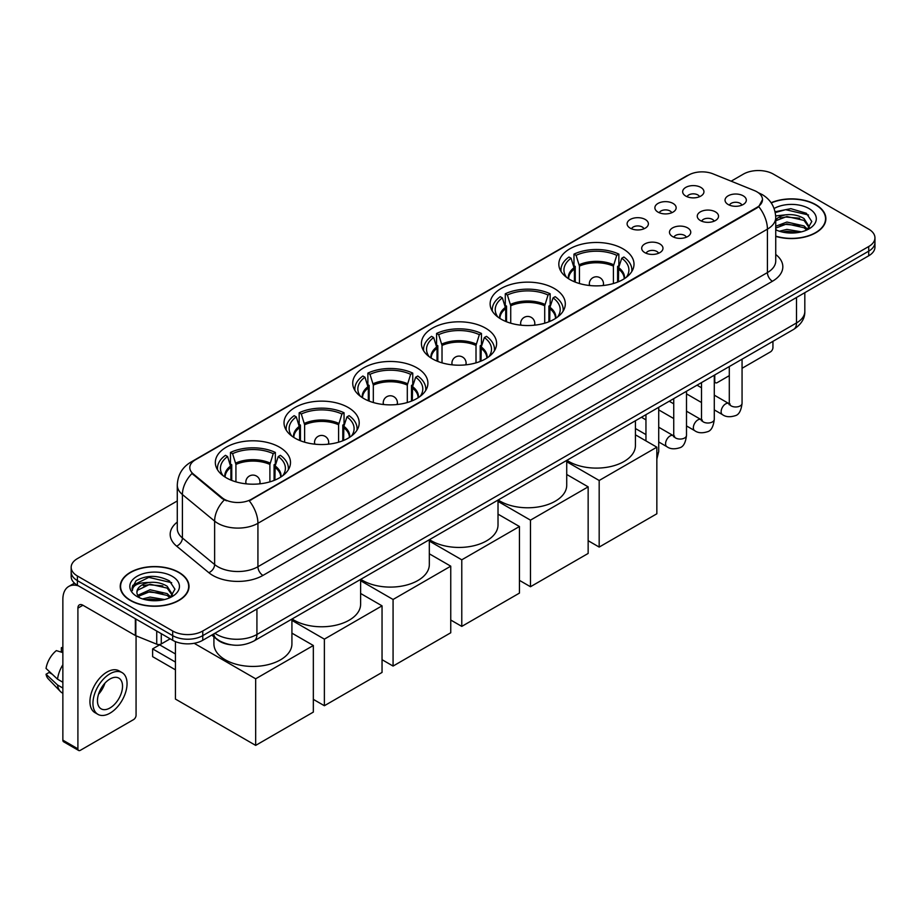 <?xml version="1.0" encoding="UTF-8"?>
<svg xmlns="http://www.w3.org/2000/svg" width="921" height="921" viewBox="0 0 921 921"><rect width="100%" height="100%" fill="white"/><g stroke="black" fill="none" stroke-linecap="round" stroke-linejoin="round"><path stroke-width="1.38" d="M348.196 407.485A37.588 21.701 0 0 0 307.234 402.788A37.588 21.701 0 0 0 284.025 422.831A37.588 21.701 0 0 0 295.042 438.177A37.588 21.701 0 0 0 336.004 442.886A37.588 21.701 0 0 0 359.202 422.831A37.588 21.701 0 0 0 348.196 407.485M554.292 288.492A37.588 21.701 0 0 0 513.331 283.795A37.588 21.701 0 0 0 490.133 303.838A37.588 21.701 0 0 0 501.139 319.184A37.588 21.701 0 0 0 542.101 323.893A37.588 21.701 0 0 0 565.31 303.838A37.588 21.701 0 0 0 554.292 288.492M485.597 328.164A37.588 21.701 0 0 0 444.636 323.455A37.588 21.701 0 0 0 421.427 343.51A37.588 21.701 0 0 0 432.444 358.845A37.588 21.701 0 0 0 473.406 363.553A37.588 21.701 0 0 0 496.603 343.51A37.588 21.701 0 0 0 485.597 328.164M416.891 367.824A37.588 21.701 0 0 0 375.929 363.116A37.588 21.701 0 0 0 352.731 383.171A37.588 21.701 0 0 0 363.737 398.517A37.588 21.701 0 0 0 404.699 403.214A37.588 21.701 0 0 0 427.908 383.171A37.588 21.701 0 0 0 416.891 367.824M279.489 447.157A37.588 21.701 0 0 0 238.527 442.448A37.588 21.701 0 0 0 215.33 462.503A37.588 21.701 0 0 0 226.336 477.838A37.588 21.701 0 0 0 267.297 482.546A37.588 21.701 0 0 0 290.495 462.503A37.588 21.701 0 0 0 279.489 447.157M622.999 248.831A37.588 21.701 0 0 0 582.037 244.123A37.588 21.701 0 0 0 558.828 264.177A37.588 21.701 0 0 0 569.846 279.524A37.588 21.701 0 0 0 610.807 284.221A37.588 21.701 0 0 0 634.005 264.177A37.588 21.701 0 0 0 622.999 248.831M657.997 212.118A10.638 6.136 180 0 1 655.89 210.379A10.638 6.136 180 0 1 659.413 202.747A10.638 6.136 180 0 1 673.044 203.437A10.638 6.136 180 0 1 675.151 210.379A10.638 6.136 180 0 1 657.997 212.118M671.754 212.763A6.378 3.684 0 0 0 670.039 210.967A6.378 3.684 0 0 0 663.753 210.034A6.378 3.684 0 0 0 659.298 212.763M630.217 228.155A10.638 6.136 180 0 1 628.11 226.428A10.638 6.136 180 0 1 631.633 218.795A10.638 6.136 180 0 1 645.264 219.474A10.638 6.136 180 0 1 647.371 226.428A10.638 6.136 180 0 1 630.217 228.155M643.963 228.799A6.378 3.684 0 0 0 642.259 227.003A6.378 3.684 0 0 0 635.962 226.071A6.378 3.684 0 0 0 631.518 228.799M685.788 196.081A10.638 6.136 180 0 1 683.67 194.343A10.638 6.136 180 0 1 687.193 186.71A10.638 6.136 180 0 1 700.823 187.4A10.638 6.136 180 0 1 702.942 194.343A10.638 6.136 180 0 1 685.788 196.081M699.534 196.714A6.378 3.684 0 0 0 697.819 194.918A6.378 3.684 0 0 0 691.533 193.986A6.378 3.684 0 0 0 687.078 196.714M700.374 220.545A10.638 6.136 180 0 1 698.268 218.807A10.638 6.136 180 0 1 701.79 211.174A10.638 6.136 180 0 1 715.421 211.865A10.638 6.136 180 0 1 717.528 218.807A10.638 6.136 180 0 1 700.374 220.545M714.12 221.178A6.378 3.684 0 0 0 712.405 219.382A6.378 3.684 0 0 0 706.119 218.45A6.378 3.684 0 0 0 701.675 221.178M672.595 236.582A10.638 6.136 180 0 1 670.488 234.843A10.638 6.136 180 0 1 674.011 227.211A10.638 6.136 180 0 1 687.642 227.901A10.638 6.136 180 0 1 689.748 234.843A10.638 6.136 180 0 1 672.595 236.582M686.341 237.227A6.378 3.684 0 0 0 684.625 235.431A6.378 3.684 0 0 0 678.34 234.498A6.378 3.684 0 0 0 673.884 237.227M644.815 252.63A10.638 6.136 180 0 1 642.697 250.892A10.638 6.136 180 0 1 646.22 243.259A10.638 6.136 180 0 1 659.862 243.938A10.638 6.136 180 0 1 661.969 250.892A10.638 6.136 180 0 1 644.815 252.63M658.561 253.263A6.378 3.684 0 0 0 656.846 251.468A6.378 3.684 0 0 0 650.56 250.535A6.378 3.684 0 0 0 646.105 253.263M728.154 204.508A10.638 6.136 180 0 1 726.047 202.77A10.638 6.136 180 0 1 729.57 195.137A10.638 6.136 180 0 1 743.201 195.816A10.638 6.136 180 0 1 745.308 202.77A10.638 6.136 180 0 1 728.154 204.508M741.9 205.141A6.378 3.684 0 0 0 740.196 203.345A6.378 3.684 0 0 0 733.899 202.413A6.378 3.684 0 0 0 729.455 205.141M754.334 190.555A19.145 11.052 180 0 1 756.889 191.798A19.145 11.052 180 0 1 762.496 199.615A19.145 11.052 180 0 1 756.889 207.432L251.41 499.263A19.145 11.052 180 0 1 222.18 497.789L193.272 473.947A19.145 11.052 180 0 1 189.807 467.615A19.145 11.052 180 0 1 195.413 459.798L688.517 175.105A19.145 11.052 180 0 1 713.038 173.862L754.334 190.555M230.895 644.804A21.275 12.284 180 0 1 217.437 639.784L211.749 635.087M775.735 236.375A34.399 19.859 0 0 0 825.884 218.726A34.399 19.859 0 0 0 815.81 204.681A34.399 19.859 0 0 0 771.107 202.735M178.95 572.367A34.399 19.859 0 0 0 141.466 568.073A34.399 19.859 0 0 0 120.225 586.412A34.399 19.859 0 0 0 130.31 600.457A34.399 19.859 0 0 0 167.783 604.763A34.399 19.859 0 0 0 189.024 586.412A34.399 19.859 0 0 0 178.95 572.367M762.496 199.615L758.743 206.649L756.889 207.996L249.257 500.805A24.821 14.333 60 0 1 257.926 523.301A28.367 16.382 180 0 1 217.817 523.301A28.367 16.382 180 0 1 214.628 521.113L182.416 494.542A28.367 16.382 180 0 1 177.281 485.148L177.281 528.585A28.367 16.382 0 0 0 182.416 537.979L214.628 564.538A28.367 16.382 0 0 0 217.817 566.726A28.367 16.382 0 0 0 257.926 566.726L767.423 272.57A28.367 16.382 0 0 0 775.735 260.988L775.735 217.563A28.367 16.382 180 0 1 767.423 229.145A24.821 14.333 -120 0 0 758.743 206.649M177.281 500.955L77.399 558.621A21.275 12.284 0 0 0 71.17 567.301L71.17 576.569A21.275 12.284 0 0 0 77.399 585.261L172.676 640.268L172.676 635.628A21.275 12.284 0 0 0 202.77 635.628L868.722 251.145A21.275 12.284 0 0 0 874.95 242.465A21.275 12.284 0 0 1 868.722 251.145L202.77 635.628A21.275 12.284 0 0 1 172.676 635.628L77.399 580.621L172.676 635.628L172.676 631A21.275 12.284 0 0 0 202.77 631L868.722 246.517A21.275 12.284 0 0 0 874.95 237.837A21.275 12.284 0 0 0 868.722 229.145L773.444 174.138A21.275 12.284 0 0 0 743.351 174.138L731.147 181.184M71.17 571.941A21.275 12.284 0 0 0 77.399 580.621A21.275 12.284 0 0 1 71.17 571.941M226.485 500.805L222.18 498.629L191.982 473.486A24.821 16.601 129.5 0 0 182.416 494.542L182.416 537.979A7.092 4.743 -50.5 0 1 176.602 546.118A35.459 20.469 180 0 1 177.281 522.092M71.17 567.301A21.275 12.284 0 0 0 77.399 575.993L172.676 631M172.676 640.268A21.275 12.284 0 0 0 202.77 640.268L868.722 255.785A21.275 12.284 0 0 0 874.95 247.093L874.95 237.837M775.735 236.144A34.042 19.652 0 0 0 825.538 218.726A34.042 19.652 0 0 0 815.557 204.83A34.042 19.652 0 0 0 771.234 202.931M779.385 231.229L786.902 229.398L801.477 231.839M782.332 232.046L786.902 231.24L798.426 232.483M775.735 226.255L786.902 222.042L804.033 225.921L807.682 229.398M775.735 228.097L786.902 223.884L804.033 227.752L806.727 230.031M775.678 215.917L785.912 214.8A17.729 10.235 0 0 0 775.735 219.831M785.912 214.8C792.716 214.086 798.76 215.341 804.033 218.565L809.225 226.727L809.099 228.086M775.735 220.741L786.902 216.527L804.033 220.407L809.168 227.648M775.735 229.271L776.737 230.25M775.735 229.79A24.821 14.333 0 0 0 809.041 228.857A24.821 14.333 0 0 0 809.041 208.595A24.821 14.333 0 0 0 774.101 208.503M807.026 229.905L811.792 221.512L806.347 213.258L790.828 208.664L775.079 211.784M775.252 212.567L785.636 209.677L808.534 215.007M780.156 218.047L785.636 217.022L799.681 218.208M780.156 225.392L785.636 224.379L799.681 225.564M782.804 232.15L798.15 232.529M714.282 380.868L714.765 381.144A3.546 2.049 120 0 0 715.502 382.768A3.546 2.049 120 0 0 717.275 382.595L729.294 375.653M742.061 368.285L770.428 351.903A3.546 2.049 120 0 0 772.938 347.562L772.938 341.357M714.765 381.144L714.765 374.939M130.552 600.308A34.042 19.652 0 0 0 167.657 604.567A34.042 19.652 0 0 0 188.667 586.412A34.042 19.652 0 0 0 178.697 572.517A34.042 19.652 0 0 0 141.604 568.257A34.042 19.652 0 0 0 120.582 586.412A34.042 19.652 0 0 0 130.552 600.308M142.525 598.926L150.042 597.084L164.606 599.536M145.46 599.732L150.042 598.926L161.555 600.17M137.736 595.323L150.042 589.739L167.161 593.608L170.811 597.084M138.357 596.336L150.042 591.57L167.161 595.45L169.855 597.729M170.155 597.591L174.932 589.198L169.487 580.944C157.813 574.923 146.692 574.854 136.112 580.737L132.014 588.22L132.405 590.626C132.636 585.238 138.185 582.521 149.052 582.486A17.729 10.235 0 0 0 136.895 592.203A17.729 10.235 0 0 0 137.759 595.357L139.877 597.936M149.052 582.486C155.856 581.773 161.889 583.028 167.161 586.251L172.354 594.425L172.227 595.772M136.895 592.41L137.505 590.234L150.042 584.213L167.161 588.093L172.296 595.346M172.181 576.281A24.821 14.333 0 0 0 137.079 576.281A24.821 14.333 0 0 0 137.079 596.543A24.821 14.333 0 0 0 172.181 596.543A24.821 14.333 0 0 0 172.181 576.281M132.025 588.392L132.797 585.365L148.776 577.363L171.674 582.694M143.296 585.733L148.776 584.72L162.81 585.906M143.296 593.089L148.776 592.076L162.81 593.262M145.932 599.836L161.29 600.216M574.416 281.768L574.416 269.001L571.078 258.237A32.477 18.754 0 0 0 565.759 276.15A32.477 18.754 0 0 0 566.576 277.371M575.245 282.102L575.245 266.422L573.979 265.697L573.979 254.115A35.459 20.469 0 0 1 618.866 254.115L616.748 255.336A32.477 18.754 0 0 0 576.097 255.336L579.436 266.1L579.436 283.53M613.409 283.53L613.409 266.1L616.748 255.336M566.899 460.316A39.004 22.518 0 0 0 568.844 461.513A39.004 22.518 0 0 0 611.348 466.394A39.004 22.518 0 0 0 635.421 445.591L635.421 420.747M618.866 254.115L618.866 265.697L617.6 266.422L617.6 282.102M571.078 258.237L568.971 257.017A35.459 20.469 0 0 0 560.958 269.968A35.459 20.469 0 0 0 561.062 271.545M576.097 255.336L573.979 254.115M631.771 271.545A35.459 20.469 0 0 0 631.875 269.968A35.459 20.469 0 0 0 623.874 257.017L621.756 258.237L618.659 267.631L618.428 281.768M626.268 277.371A32.477 18.754 0 0 0 627.086 276.15A32.477 18.754 0 0 0 621.756 258.237M599.18 547.074L599.18 480.486L656.846 447.18L656.846 513.78L599.18 547.074L588.151 540.696M599.18 480.486L566.726 461.743M635.421 434.816L656.846 447.18M505.71 321.429L505.71 308.662L502.382 297.897A32.477 18.754 0 0 0 497.052 315.811A32.477 18.754 0 0 0 497.881 317.031M506.538 321.763L506.538 306.094L505.284 305.358L505.284 293.776A35.459 20.469 0 0 1 550.159 293.776L548.041 295.008A32.477 18.754 0 0 0 507.402 295.008L510.729 305.76L510.729 323.202M544.714 323.202L544.714 305.76L548.041 295.008M498.192 499.976A39.004 22.518 0 0 0 500.138 501.185A39.004 22.518 0 0 0 542.642 506.066A39.004 22.518 0 0 0 566.726 485.252L566.726 460.408M550.159 293.776L550.159 305.358L548.904 306.094L548.904 321.763M502.382 297.897L500.264 296.677A35.459 20.469 0 0 0 492.263 309.629A35.459 20.469 0 0 0 492.367 311.206M507.402 295.008L505.284 293.776M563.076 311.206A35.459 20.469 0 0 0 563.18 309.629A35.459 20.469 0 0 0 555.179 296.677L553.061 297.897L549.964 307.303L549.722 321.429M557.562 317.031A32.477 18.754 0 0 0 558.379 315.811A32.477 18.754 0 0 0 553.061 297.897M530.473 586.735L530.473 520.146L588.151 486.852L588.151 553.44L530.473 586.735L519.444 580.368M530.473 520.146L498.019 501.404M566.726 474.476L588.151 486.852M437.015 361.101L437.015 348.322L433.676 337.558A32.477 18.754 0 0 0 428.357 355.483A32.477 18.754 0 0 0 429.174 356.703M437.832 361.435L437.832 345.755L436.577 345.03L436.577 333.448A35.459 20.469 0 0 1 481.453 333.448L479.346 334.668A32.477 18.754 0 0 0 438.695 334.668L442.022 345.433L442.022 362.862M476.007 362.862L476.007 345.433L479.346 334.668M429.497 539.637A39.004 22.518 0 0 0 431.442 540.846A39.004 22.518 0 0 0 473.947 545.727A39.004 22.518 0 0 0 498.019 524.924L498.019 500.08M481.453 333.448L481.453 345.03L480.198 345.755L480.198 361.435M433.676 337.558L431.558 336.338A35.459 20.469 0 0 0 423.556 349.301A35.459 20.469 0 0 0 423.66 350.878M438.695 334.668L436.577 333.448M494.37 350.878A35.459 20.469 0 0 0 494.473 349.301A35.459 20.469 0 0 0 486.472 336.338L484.354 337.558L481.257 346.964L481.027 361.101M488.855 356.703A32.477 18.754 0 0 0 489.684 355.483A32.477 18.754 0 0 0 484.354 337.558M461.778 626.395L461.778 559.807L519.444 526.513L519.444 593.101L461.778 626.395L450.749 620.029M461.778 559.807L429.324 541.076M498.019 514.148L519.444 526.513M368.308 400.762L368.308 387.994L364.981 377.23A32.477 18.754 0 0 0 359.651 395.144A32.477 18.754 0 0 0 360.468 396.364M369.137 401.096L369.137 385.415L367.87 384.69L367.87 373.109A35.459 20.469 0 0 1 412.758 373.109L410.639 374.329A32.477 18.754 0 0 0 369.989 374.329L373.327 385.093L373.327 402.523M407.301 402.523L407.301 385.093L410.639 374.329M360.79 579.309A39.004 22.518 0 0 0 362.736 580.506A39.004 22.518 0 0 0 405.24 585.388A39.004 22.518 0 0 0 429.324 564.585L429.324 539.741M412.758 373.109L412.758 384.69L411.491 385.415L411.491 401.096M364.981 377.23L362.862 376.01A35.459 20.469 0 0 0 354.861 388.961A35.459 20.469 0 0 0 354.965 390.539M369.989 374.329L367.87 373.109M425.675 390.539A35.459 20.469 0 0 0 425.778 388.961A35.459 20.469 0 0 0 417.777 376.01L415.659 377.23L412.562 386.624L412.32 400.762M420.16 396.364A32.477 18.754 0 0 0 420.978 395.144A32.477 18.754 0 0 0 415.659 377.23M393.071 666.067L393.071 599.479L450.749 566.173L450.749 632.773L393.071 666.067L382.042 659.689M393.071 599.479L360.618 580.737M429.324 553.809L450.749 566.173M299.613 440.422L299.613 427.655L296.274 416.891A32.477 18.754 0 0 0 290.955 434.804A32.477 18.754 0 0 0 291.773 436.024M300.43 440.756L300.43 425.088L299.175 424.351L299.175 412.769A35.459 20.469 0 0 1 344.051 412.769L341.933 414.001A32.477 18.754 0 0 0 301.294 414.001L304.621 424.754L304.621 442.195M338.606 442.195L338.606 424.754L341.933 414.001M292.095 618.97A39.004 22.518 0 0 0 294.029 620.178A39.004 22.518 0 0 0 336.545 625.06A39.004 22.518 0 0 0 360.618 604.245L360.618 579.401M344.051 412.769L344.051 424.351L342.796 425.088L342.796 440.756M296.274 416.891L294.156 415.67A35.459 20.469 0 0 0 286.155 428.622A35.459 20.469 0 0 0 286.258 430.199M301.294 414.001L299.175 412.769M356.968 430.199A35.459 20.469 0 0 0 357.072 428.622A35.459 20.469 0 0 0 349.071 415.67L346.952 416.891L343.855 426.296L343.625 440.422M351.454 436.024A32.477 18.754 0 0 0 352.283 434.804A32.477 18.754 0 0 0 346.952 416.891M324.376 705.728L324.376 639.139L382.042 605.845L382.042 672.434L324.376 705.728L313.336 699.361M324.376 639.139L291.922 620.397M360.618 593.469L382.042 605.845M230.906 480.094L230.906 467.315L227.579 456.551A32.477 18.754 0 0 0 222.249 474.476A32.477 18.754 0 0 0 223.066 475.697M231.735 480.428L231.735 464.748L230.469 464.023L230.469 452.441A35.459 20.469 0 0 1 275.356 452.441L273.238 453.662A32.477 18.754 0 0 0 232.587 453.662L235.926 464.426L235.926 481.856M269.899 481.856L269.899 464.426L273.238 453.662M213.914 636.872L213.914 643.917A39.004 22.518 0 0 0 225.334 659.839A39.004 22.518 0 0 0 267.838 664.72A39.004 22.518 0 0 0 291.922 643.917L291.922 619.073M275.356 452.441L275.356 464.023L274.09 464.748L274.09 480.428M227.579 456.551L225.461 455.331A35.459 20.469 0 0 0 217.46 468.294A35.459 20.469 0 0 0 217.563 469.871M232.587 453.662L230.469 452.441M288.273 469.871A35.459 20.469 0 0 0 288.377 468.294A35.459 20.469 0 0 0 280.364 455.331L278.246 456.551L275.16 465.957L274.919 480.094M282.759 475.697A32.477 18.754 0 0 0 283.576 474.476A32.477 18.754 0 0 0 278.246 456.551M175.439 669.832L152.621 656.65L152.621 648.891L175.439 662.072M255.67 745.388L255.67 678.8L313.336 645.506L313.336 712.094L255.67 745.388L175.439 699.074L175.439 641.603M255.67 678.8L194.158 643.284M291.922 633.141L313.336 645.506M152.621 648.891L159.644 644.838L175.439 653.968M161.267 633.683L161.267 643.952L170.166 638.817M78.458 585.871A28.367 16.382 -120 0 0 68.73 586.458A28.367 16.382 -120 0 0 62.858 599.444L62.858 740.15L77.905 748.842L77.905 608.125A7.092 4.098 60 0 1 79.367 604.878A7.092 4.098 60 0 1 82.913 605.235L135.352 635.502L135.352 618.716M77.905 748.842A3.546 2.049 120 0 0 78.63 750.465L63.595 741.773A3.546 2.049 -60 0 1 62.858 740.15M78.63 750.465A3.546 2.049 120 0 0 80.403 750.281L133.568 719.6A3.546 2.049 120 0 0 136.066 715.249L136.066 635.835M161.267 643.952A3.546 2.049 180 0 1 156.731 644.182L135.824 635.732A3.546 2.049 180 0 1 135.352 635.502M109.99 707.961A17.729 10.235 120 0 0 121.572 692.339A17.729 10.235 120 0 0 118.855 678.132A17.729 10.235 120 0 0 109.99 679.007A17.729 10.235 120 0 0 98.409 694.63A17.729 10.235 120 0 0 101.126 708.836A17.729 10.235 120 0 0 109.99 707.961M98.535 694.215A17.729 10.235 120 0 0 104.902 683.198M62.858 648.188L61.35 647.728L61.35 651.285L62.858 652.16M122.056 672.595L119.039 670.856A24.107 13.919 120 0 0 106.986 672.054A24.107 13.919 120 0 0 91.237 693.306A24.107 13.919 120 0 0 94.932 712.624L97.937 714.362A24.107 13.919 120 0 0 109.99 713.165A24.107 13.919 120 0 0 125.751 691.924A24.107 13.919 120 0 0 122.056 672.595A24.107 13.919 120 0 0 109.99 673.792A24.107 13.919 120 0 0 94.241 695.044A24.107 13.919 120 0 0 97.937 714.362M62.858 664.766A23.405 13.516 120 0 0 57.528 679.18L46.05 668.439A18.443 10.649 120 0 1 56.342 650.617L62.858 652.598M62.858 682.254L57.528 679.18M52.255 674.253L49.135 672.457L46.05 674.23L57.528 684.971L62.858 688.045M57.528 684.971A23.405 13.516 120 0 0 60.418 691.51A23.405 13.516 120 0 0 62.191 692.903L62.858 693.294M62.858 647.313A18.443 10.649 120 0 0 61.35 647.728M46.05 674.23A18.443 10.649 120 0 0 48.226 678.823L60.418 691.51M193.272 473.947L193.272 474.787M222.18 497.789L222.18 498.629M251.41 499.263L251.41 499.838M262.946 575.418A7.092 4.098 60 0 1 257.926 566.726L257.926 523.301L767.423 229.145L767.423 272.57A7.092 4.098 60 0 0 772.431 281.262L262.946 575.418A35.459 20.469 180 0 1 212.797 575.418A35.459 20.469 180 0 1 208.825 572.678L176.602 546.118M775.735 217.563C775.252 207.363 770.762 199.719 762.277 194.619L758.697 192.88A24.821 11.628 112 0 0 758.363 192.754M193.306 461.237A24.821 14.333 -120 0 0 190.739 462.204C182.243 467.304 177.765 474.948 177.281 485.148M190.739 462.204L686.433 176.015A24.821 14.333 60 0 1 688.309 175.22M224.298 499.942A24.821 16.601 129.5 0 0 214.628 521.113L214.628 564.538A7.092 4.743 -50.5 0 1 208.825 572.678M775.735 254.495A35.459 20.469 180 0 1 772.431 281.262M202.77 631L202.77 640.268M868.722 246.517L868.722 255.785M77.399 575.993L77.399 585.261M214.904 633.257A28.367 16.382 0 0 0 216.803 634.477A28.367 16.382 0 0 0 256.924 634.477L796.504 322.949A28.367 16.382 0 0 0 804.816 311.367C805.023 318.413 801.27 324.434 793.568 329.442L253.989 640.97A14.183 8.185 60 0 0 256.924 634.477L256.924 609M796.504 297.471L796.504 322.949A14.183 8.185 60 0 1 793.568 329.442M213.753 633.924A14.183 9.486 129.5 0 0 216.228 638.529L211.922 634.983M574.416 269.001A27.803 16.048 0 0 0 568.625 278.787M613.409 266.1A27.803 16.048 0 0 0 579.436 266.1M574.174 267.631A28.137 16.244 0 0 0 568.349 278.603M613.651 264.741A28.137 16.244 0 0 0 579.194 264.741M624.496 278.603A28.137 16.244 0 0 0 618.659 267.631M624.219 278.787A27.803 16.048 0 0 0 618.428 269.001M589.958 285.556A7.092 4.098 180 0 1 589.325 283.864L589.325 285.487M603.508 285.487L603.508 283.864A7.092 4.098 180 0 1 602.875 285.556M505.71 308.662A27.803 16.048 0 0 0 499.919 318.447M544.714 305.76A27.803 16.048 0 0 0 510.729 305.76M505.479 307.303A28.137 16.244 0 0 0 499.643 318.263M544.944 304.402A28.137 16.244 0 0 0 510.487 304.402M555.8 318.263A28.137 16.244 0 0 0 549.964 307.303M555.524 318.447A27.803 16.048 0 0 0 549.722 308.662M521.263 325.217A7.092 4.098 180 0 1 520.63 323.524L520.63 325.148M534.813 325.148L534.813 323.524A7.092 4.098 180 0 1 534.18 325.217M437.015 348.322A27.803 16.048 0 0 0 431.212 358.108M476.007 345.433A27.803 16.048 0 0 0 442.022 345.433M436.773 346.964A28.137 16.244 0 0 0 430.936 357.935M476.249 344.074A28.137 16.244 0 0 0 441.792 344.074M487.094 357.935A28.137 16.244 0 0 0 481.257 346.964M486.818 358.108A27.803 16.048 0 0 0 481.027 348.322M452.556 364.877A7.092 4.098 180 0 1 451.923 363.196L451.923 364.82M466.107 364.82L466.107 363.196A7.092 4.098 180 0 1 465.473 364.877M368.308 387.994A27.803 16.048 0 0 0 362.517 397.78M407.301 385.093A27.803 16.048 0 0 0 373.327 385.093M368.078 386.624A28.137 16.244 0 0 0 362.241 397.596M407.543 383.735A28.137 16.244 0 0 0 373.086 383.735M418.387 397.596A28.137 16.244 0 0 0 412.562 386.624M418.111 397.78A27.803 16.048 0 0 0 412.32 387.994M383.861 404.549A7.092 4.098 180 0 1 383.228 402.857L383.228 404.48M397.412 404.48L397.412 402.857A7.092 4.098 180 0 1 396.778 404.549M299.613 427.655A27.803 16.048 0 0 0 293.811 437.44M338.606 424.754A27.803 16.048 0 0 0 304.621 424.754M299.371 426.296A28.137 16.244 0 0 0 293.534 437.256M338.836 423.395A28.137 16.244 0 0 0 304.39 423.395M349.692 437.256A28.137 16.244 0 0 0 343.855 426.296M349.416 437.44A27.803 16.048 0 0 0 343.625 427.655M315.155 444.21A7.092 4.098 180 0 1 314.522 442.517L314.522 444.141M328.705 444.141L328.705 442.517A7.092 4.098 180 0 1 328.072 444.21M230.906 467.315A27.803 16.048 0 0 0 225.115 477.101M269.899 464.426A27.803 16.048 0 0 0 235.926 464.426M230.676 465.957A28.137 16.244 0 0 0 224.839 476.928M270.141 463.067A28.137 16.244 0 0 0 235.684 463.067M280.986 476.928A28.137 16.244 0 0 0 275.16 465.957M280.709 477.101A27.803 16.048 0 0 0 274.919 467.315M246.46 483.87A7.092 4.098 180 0 1 245.826 482.19L245.826 483.813M260.01 483.813L260.01 482.19A7.092 4.098 180 0 1 259.377 483.87M742.061 359.178L742.061 403.294A6.378 3.684 180 0 1 739.897 406.057A6.378 3.684 180 0 1 731.17 405.896A6.378 3.684 180 0 1 729.294 403.294L729.087 404.676L729.662 404.204M742.061 403.294C741.186 410.708 738.895 414.841 735.177 415.716C729.904 417.34 725.667 416.983 722.455 414.611A6.378 3.684 -60 0 1 721.477 409.5A6.378 3.684 -60 0 1 725.644 403.87A6.378 3.684 -60 0 1 725.932 403.72A6.378 3.684 -60 0 1 728.845 403.559L730.134 404.066M714.282 375.227L714.282 419.331A6.378 3.684 180 0 1 712.117 422.094A6.378 3.684 180 0 1 703.379 421.945A6.378 3.684 180 0 1 701.514 419.331L701.307 420.713L701.883 420.241M714.282 419.331C713.407 426.745 711.104 430.89 707.397 431.753C702.124 433.388 697.888 433.02 694.676 430.648A6.378 3.684 -60 0 1 693.697 425.537A6.378 3.684 -60 0 1 697.865 419.918A6.378 3.684 -60 0 1 698.153 419.757A6.378 3.684 -60 0 1 701.054 419.596L702.355 420.114M686.502 391.264L686.502 435.368A6.378 3.684 180 0 1 684.338 438.143A6.378 3.684 180 0 1 675.6 437.982A6.378 3.684 180 0 1 673.735 435.368L673.527 436.75L674.103 436.278M686.502 435.368C685.627 442.782 683.324 446.927 679.617 447.79C674.345 449.425 670.097 449.057 666.896 446.697A6.378 3.684 -60 0 1 665.918 441.573A6.378 3.684 -60 0 1 670.085 435.955A6.378 3.684 -60 0 1 670.373 435.794A6.378 3.684 -60 0 1 673.274 435.633L674.575 436.151M658.722 407.301L658.722 451.417A6.378 3.684 180 0 1 656.846 454.018M77.905 608.125L82.913 605.235M135.824 618.993L135.824 635.732M156.731 644.182L156.731 631.058M686.433 176.015L690.98 173.896M253.989 640.97C242.568 646.703 231.159 646.703 219.751 640.97L216.228 638.529M804.816 311.367L804.816 292.671M825.538 221.57L825.538 218.726M715.502 382.768L714.282 382.065M188.667 589.256L188.667 586.412M120.582 589.256L120.582 586.412M560.958 271.373L560.958 269.968M631.875 271.373L631.875 269.968M603.508 283.864A7.092 7.092 0 0 0 592.871 277.728A7.092 7.092 0 0 0 589.325 283.864M492.263 311.033L492.263 309.629M563.18 311.033L563.18 309.629M534.813 323.524A7.092 7.092 0 0 0 524.176 317.388A7.092 7.092 0 0 0 520.63 323.524M423.556 350.705L423.556 349.301M494.473 350.705L494.473 349.301M466.107 363.196A7.092 7.092 0 0 0 455.469 357.049A7.092 7.092 0 0 0 451.923 363.196M354.861 390.366L354.861 388.961M425.778 390.366L425.778 388.961M397.412 402.857A7.092 7.092 0 0 0 386.774 396.721A7.092 7.092 0 0 0 383.228 402.857M286.155 430.026L286.155 428.622M357.072 430.026L357.072 428.622M328.705 442.517A7.092 7.092 0 0 0 318.067 436.381A7.092 7.092 0 0 0 314.522 442.517M217.46 469.698L217.46 468.294M288.377 469.698L288.377 468.294M260.01 482.19A7.092 7.092 0 0 0 249.372 476.042A7.092 7.092 0 0 0 245.826 482.19M722.455 414.611L714.282 409.891M701.514 402.523L686.502 393.854M729.294 366.546L729.294 403.294M728.845 403.559L714.282 395.155M701.514 387.776L697.024 385.185M694.676 430.648L686.502 425.928M673.735 418.56L658.722 409.891M701.514 382.595L701.514 419.331M701.054 419.596L686.502 411.192M673.735 403.824L669.233 401.222M666.896 446.697L658.722 441.965M645.955 434.597L635.421 428.518M673.735 398.632L673.735 435.368M673.274 435.633L658.722 427.229M645.955 419.861L641.453 417.271M645.955 414.669L645.955 440.894M656.846 459.095L658.722 451.417M68.73 586.458L74.474 583.143"/></g></svg>
